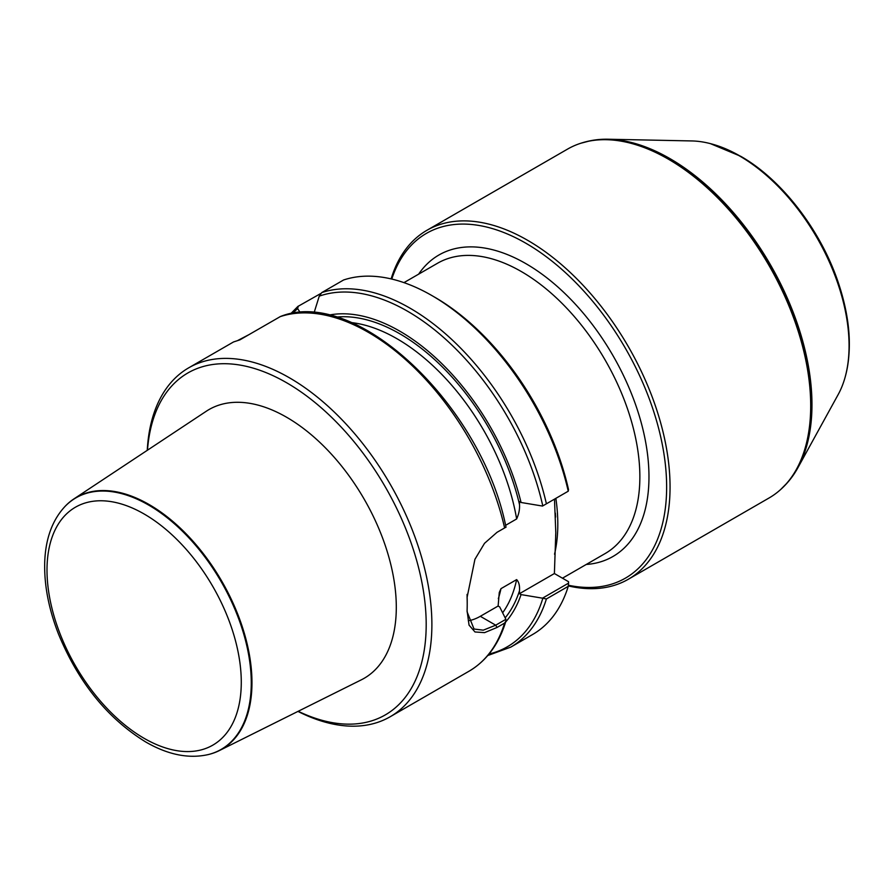 <?xml version="1.0" encoding="UTF-8"?>
<svg xmlns="http://www.w3.org/2000/svg" width="894" height="894" viewBox="0 0 894 894"><rect width="100%" height="100%" fill="white"/><g stroke="black" fill="none" stroke-linecap="round" stroke-linejoin="round"><path stroke-width="1.34" d="M431.891 295.568L434.741 297.21A197.418 113.985 60 0 1 568.517 489.577L568.249 491.197A201.452 116.309 60 0 0 431.891 295.568A201.452 116.309 60 0 0 343.564 280.001L321.728 292.617A201.452 116.309 60 0 1 546.402 503.814L568.249 491.197M320.622 293.578L297.836 306.474M298.272 306.15L297.635 308.631L300.328 312.699M328.511 315.169A180.476 104.196 60 0 1 521.057 502.484L542.502 506.06L546.402 503.814M314.029 312.889L319.259 296.137L321.728 292.617M521.057 502.484L519.492 501.579L519.492 504.484C519.839 509.155 518.889 513.983 516.643 518.945L505.579 525.337M467.07 611.787L474.043 629.03L483.274 630.169L495.712 625.185L505.892 619.307L505.926 621.051L504.618 623.073L497.019 627.465L484.559 632.639L474.993 631.969L469.048 625.129L467.093 610.725A201.452 116.309 -120 0 0 467.216 604.132A201.452 116.309 -120 0 0 467.093 597.404L474.938 559.286L484.514 543.317L497.019 532.321L505.948 527.169M233.591 341.933L239.894 339.865L280.437 316.51M147.253 450.341A201.452 116.309 60 0 1 188.712 367.825A201.452 116.309 60 0 1 390.164 484.135A201.452 116.309 60 0 1 390.164 716.753A201.452 116.309 60 0 1 297.959 711.4M248.599 334.837L237.972 340.379M568.562 583.123L568.249 586.341L546.402 598.958L542.502 598.175L568.562 583.123L568.517 581.692L554.392 573.535L555.8 532.802L554.481 499.143M568.249 586.341A201.452 116.309 60 0 1 532.612 634.505L510.765 647.122L487.766 655.537M505.892 619.307L499.69 606.925L498.126 606.02L499.277 592.499L500.975 588.654L516.643 579.603C518.889 581.972 519.839 585.693 519.492 590.778L519.492 593.683L521.057 594.599L542.502 598.175M521.057 594.599A180.476 104.196 60 0 1 505.658 622.012M147.476 450.196A197.418 113.985 60 0 1 290.472 385.035A197.418 113.985 60 0 1 426.136 620.023A197.418 113.985 60 0 1 298.205 711.278M219.231 750.636L361.366 679.809A155.154 89.579 -120 0 0 388.678 556.47A155.154 89.579 -120 0 0 286.594 417.241A155.154 89.579 -120 0 0 206.313 411.229L73.9 498.919A145.42 83.958 60 0 1 149.142 504.551A145.42 83.958 60 0 1 244.822 635.042A145.42 83.958 60 0 1 219.231 750.636A145.42 83.958 60 0 1 209.151 754.346A145.42 83.958 60 0 1 208.827 754.435M468.288 620.727A48.343 27.915 120 0 0 480.313 616.301L498.126 606.02M467.07 594.409L467.093 595.516A199.038 114.913 60 0 1 467.216 602.154L467.216 604.132M519.492 593.683L554.392 573.535M391.784 279.062A199.038 114.913 60 0 1 525.895 243.257A199.038 114.913 60 0 1 664.991 461.27A199.038 114.913 60 0 1 568.361 585.224M568.293 585.905A201.452 116.309 -120 0 0 628.337 579.245L768.974 498.036A201.452 116.309 -120 0 0 780.753 489.431A201.452 116.309 -120 0 0 796.196 325.137A201.452 116.309 -120 0 0 668.254 159.098A201.452 116.309 -120 0 0 580.876 143.23A201.452 116.309 -120 0 0 567.534 149.119L426.885 230.317A201.452 116.309 -120 0 0 391.125 278.906M628.337 579.245A201.452 116.309 -120 0 0 659.213 417.811A201.452 116.309 -120 0 0 527.605 240.296A201.452 116.309 -120 0 0 426.885 230.317M787.346 482.771A200.938 116.008 -120 0 0 787.558 482.514A200.938 116.008 -120 0 0 797.861 467.808A200.938 116.008 -120 0 0 669.874 158.573A200.938 116.008 -120 0 0 608.155 139.229A200.938 116.008 -120 0 0 590.264 140.783A200.938 116.008 -120 0 0 589.939 140.85M797.861 467.808L838.192 394.522A155.075 89.534 -120 0 0 845.176 377.011A155.075 89.534 -120 0 0 739.416 155.869A155.075 89.534 -120 0 0 710.439 143.643A155.075 89.534 -120 0 0 691.788 140.939L608.155 139.229M65.407 506.026A145.42 83.958 60 0 1 65.642 505.781A145.42 83.958 60 0 1 73.9 498.919M292.439 313.57A199.44 115.147 60 0 1 297.635 308.631M319.259 296.137A199.44 115.147 60 0 1 542.792 505.903M336.01 317.124A177.28 102.352 60 0 1 519.492 504.484M351.186 322.555A173.246 100.027 60 0 1 516.643 518.945M279.945 316.733A201.452 116.309 60 0 1 504.618 527.929M504.618 623.073A201.452 116.309 60 0 1 468.981 671.238L390.164 716.753M546.402 598.958A201.452 116.309 60 0 1 510.765 647.122M542.792 598.399A199.44 115.147 60 0 1 489.007 654.039M519.492 590.778A177.28 102.352 60 0 1 505.166 617.843M516.643 579.603A173.246 100.027 60 0 1 502.64 612.792M500.975 588.654A173.246 100.027 60 0 1 498.327 598.689M480.313 616.301L495.712 625.185L497.019 627.465M467.093 595.516L467.093 597.404M562.46 578.194L605.149 553.554A167.603 96.764 -120 0 0 630.84 419.241A167.603 96.764 -120 0 0 521.336 271.553A167.603 96.764 -120 0 0 437.535 263.249L403.965 282.627M554.537 554.224A167.603 96.764 -120 0 0 555.856 498.349M418.627 274.167A174.051 100.486 60 0 1 525.895 263.652A174.051 100.486 60 0 1 644.954 438.496A174.051 100.486 60 0 1 586.24 564.472M784.206 486.124A201.161 116.142 -120 0 0 787.122 483.017A201.161 116.142 -120 0 0 794.945 318.499A201.161 116.142 -120 0 0 669.304 158.73A201.161 116.142 -120 0 0 589.604 140.917A201.161 116.142 -120 0 0 585.469 141.889M780.998 489.208A201.306 116.231 -120 0 0 781.244 488.984A201.306 116.231 -120 0 0 796.677 324.801A201.306 116.231 -120 0 0 668.824 158.886A201.306 116.231 -120 0 0 581.502 143.029A201.306 116.231 -120 0 0 581.189 143.129M845.266 376.676A154.517 89.21 -120 0 0 845.366 376.34A154.517 89.21 -120 0 0 739.986 156.003A154.517 89.21 -120 0 0 711.121 143.822A154.517 89.21 -120 0 0 710.786 143.733M144.146 738.343A137.374 79.32 -120 0 0 228.272 618.659A137.374 79.32 -120 0 0 60.021 521.515A137.374 79.32 -120 0 0 144.146 738.343M208.503 754.514C188.947 759.017 168.05 754.849 145.811 742.031C107.638 718.541 78.549 682.58 58.523 634.137C48.779 609.116 44.164 585.346 44.7 562.829C45.415 538.948 52.232 520.096 65.184 506.261A145.23 83.846 60 0 1 221.187 581.692A145.23 83.846 60 0 1 208.503 754.514L209.151 754.346M290.528 313.906L297.959 306.363M506.015 527.248C482.022 405.597 356.114 285.834 280.291 316.565M233.58 341.921L188.712 367.825M505.87 621.319C498.818 644.25 486.526 660.889 468.981 671.238M555.643 536.031L555.8 532.802M555.632 517.078L555.353 513.089M590.264 140.783L580.876 143.23M787.558 482.514L780.753 489.431M845.176 377.011L845.366 376.34C852.373 349.219 850.105 318.253 838.572 283.443C821.24 230.887 782.015 179.672 740.746 156.305L710.439 143.643"/></g></svg>
